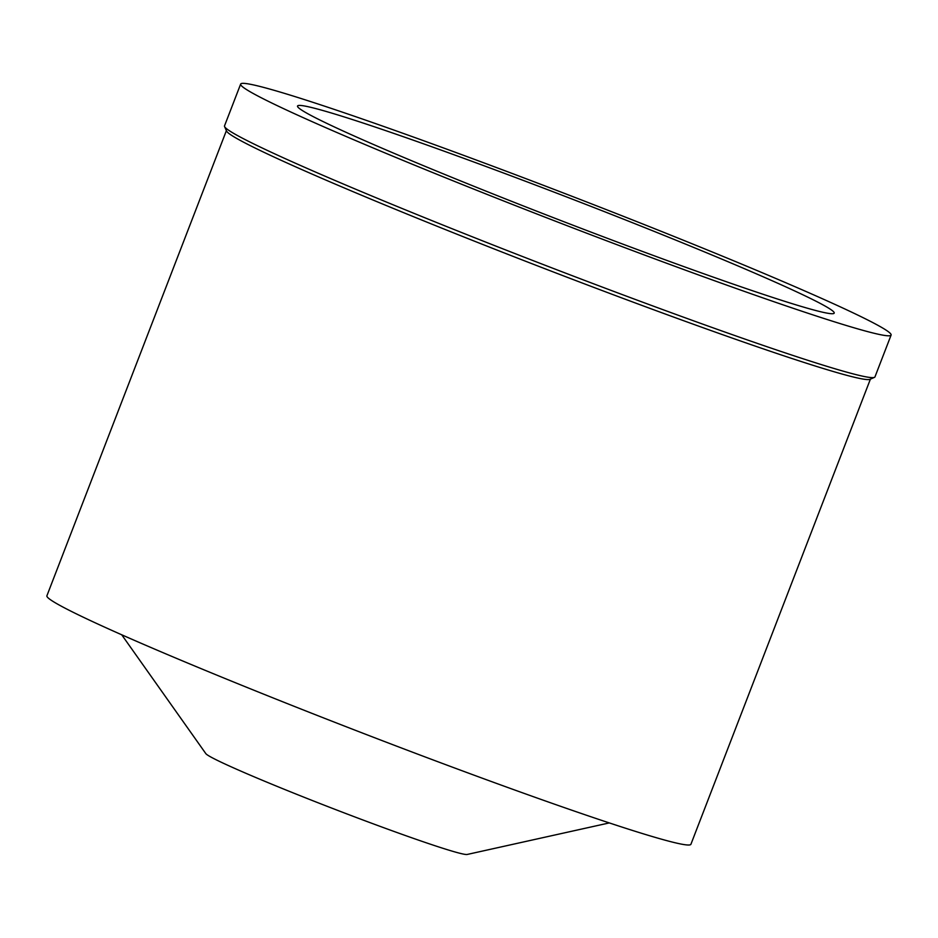 <?xml version="1.0" encoding="UTF-8"?>
<svg xmlns="http://www.w3.org/2000/svg" width="938" height="938" viewBox="0 0 938 938"><rect width="100%" height="100%" fill="white"/><g stroke="black" fill="none" stroke-linecap="round" stroke-linejoin="round"><path stroke-width="1.41" d="M332.24 125.95A287.626 12.042 21.1 0 0 632.048 247.573A287.626 12.042 21.1 0 0 834.21 313.116A287.626 12.042 21.1 0 0 799.516 293.195A287.626 12.042 21.1 0 0 499.708 171.584A287.626 12.042 21.1 0 0 297.534 106.029A287.626 12.042 21.1 0 0 332.24 125.95M121.717 634.78L205.809 753.601A140.36 5.874 21.1 0 0 222.611 762.887A140.36 5.874 21.1 0 0 364.905 820.727A140.36 5.874 21.1 0 0 467.183 854.459L609.29 822.919M226.386 130.652L46.9 595.794A345.149 14.457 21.1 0 0 88.535 619.701A345.149 14.457 21.1 0 0 448.305 765.631A345.149 14.457 21.1 0 0 690.907 844.294L870.394 379.151M874.451 377.357L869.995 379.327A345.149 14.457 -158.9 0 1 621.343 297.756A345.149 14.457 -158.9 0 1 268.127 154.278A345.149 14.457 -158.9 0 1 226.562 131.039L224.581 126.583A348.596 14.598 21.1 0 0 266.568 150.057A348.596 14.598 21.1 0 0 623.313 294.978A348.596 14.598 21.1 0 0 874.451 377.357A348.596 14.598 21.1 0 0 874.966 376.888L891.1 335.065A348.596 14.598 -158.9 0 1 646.071 255.617A348.596 14.598 -158.9 0 1 282.701 108.233A348.596 14.598 -158.9 0 1 240.656 84.08A348.596 14.598 -158.9 0 1 485.673 163.529A348.596 14.598 -158.9 0 1 849.042 310.924A348.596 14.598 -158.9 0 1 891.1 335.065M240.656 84.08L224.51 125.903A348.596 14.598 21.1 0 0 224.581 126.583"/></g></svg>
